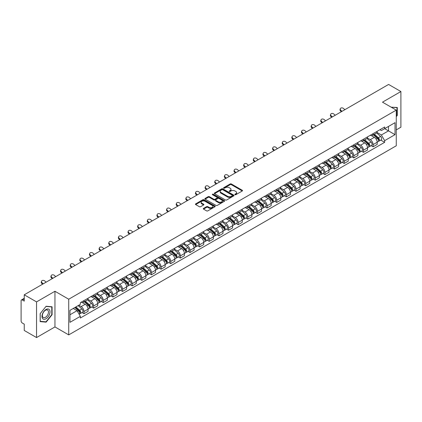 <?xml version="1.0" encoding="UTF-8"?>
<svg xmlns="http://www.w3.org/2000/svg" width="422" height="422" viewBox="0 0 422 422"><rect width="100%" height="100%" fill="white"/><g stroke="black" fill="none" stroke-linecap="round" stroke-linejoin="round"><path stroke-width="0.63" d="M234.985 194.695A0.601 0.348 0 0 0 235.835 194.695L242.281 190.971A0.86 0.496 0 0 0 242.529 190.623A0.86 0.496 0 0 0 242.281 190.275L231.362 183.971A0.86 0.496 0 0 0 230.148 183.971L223.707 187.69A0.601 0.348 0 0 0 224.557 188.18L225.39 187.7A2.743 1.583 0 0 1 229.273 187.7L230.18 188.223A2.743 1.583 0 0 1 230.987 189.346A2.743 1.583 0 0 1 230.18 190.464L229.346 190.944A0.601 0.348 0 0 0 230.196 191.435L231.029 190.955A2.743 1.583 0 0 1 234.912 190.955L235.819 191.482A2.743 1.583 0 0 1 236.626 192.601A2.743 1.583 0 0 1 235.819 193.719L234.985 194.204A0.601 0.348 0 0 0 234.985 194.695L234.985 194.204M203.531 208.41A0.86 0.496 0 0 0 203.277 208.758A0.86 0.496 0 0 0 203.531 209.106L206.595 210.873A0.86 0.496 0 0 0 207.803 210.873L214.962 206.743A0.86 0.496 0 0 0 215.215 206.395A0.86 0.496 0 0 0 214.962 206.047L204.048 199.743A0.86 0.496 0 0 0 202.834 199.743L195.676 203.873A0.86 0.496 0 0 0 195.428 204.222A0.86 0.496 0 0 0 195.676 204.575L199.379 206.711A0.86 0.496 0 0 0 200.592 206.711L203.652 204.939A0.86 0.496 0 0 0 203.905 204.591A0.86 0.496 0 0 0 203.652 204.243L201.816 203.182A2.295 1.324 0 0 1 201.146 202.243A2.295 1.324 0 0 1 202.56 201.025A2.295 1.324 0 0 1 205.06 201.31L212.245 205.456A2.295 1.324 0 0 1 212.92 206.395A2.295 1.324 0 0 1 211.501 207.619A2.295 1.324 0 0 1 209.001 207.329L207.803 206.638A0.86 0.496 0 0 0 206.595 206.638L203.531 208.41L203.531 209.106M68.728 299.219L54.955 291.264L36.545 301.894L24.249 294.799L388.604 84.437L400.9 91.537L382.49 102.166L396.269 110.116L68.728 299.219L68.728 334.889L396.269 145.785L396.269 110.116M225.453 199.986A0.86 0.496 0 0 0 226.661 199.986L233.82 195.855A0.86 0.496 0 0 0 234.073 195.507A0.86 0.496 0 0 0 233.82 195.159L222.906 188.856A0.86 0.496 0 0 0 221.692 188.856L214.534 192.986A0.86 0.496 0 0 0 214.286 193.334A0.86 0.496 0 0 0 214.534 193.687L225.453 199.986M212.683 194.822A0.601 0.348 0 0 1 213.295 194.906L213.295 194.194L224.388 200.603A0.86 0.496 0 0 1 224.641 200.951A0.86 0.496 0 0 1 224.388 201.299L217.235 205.43A0.86 0.496 0 0 1 216.022 205.43L205.108 199.131L208.167 197.375L208.167 196.663L205.108 198.43A0.86 0.496 0 0 0 204.855 198.778A0.86 0.496 0 0 0 205.108 199.131L205.108 198.43M208.167 197.375A0.86 0.496 0 0 1 209.381 197.375L209.381 196.663A0.86 0.496 0 0 0 208.167 196.663M209.381 196.663L213.806 199.216A0.86 0.496 0 0 0 215.02 199.216L217.05 198.045A0.86 0.496 0 0 0 217.304 197.696A0.86 0.496 0 0 0 217.05 197.343L212.445 194.684A0.601 0.348 0 0 1 213.295 194.194M36.545 301.894L36.545 337.563L24.249 330.463L24.249 324.149L22.334 323.046A1.746 1.008 -120 0 1 21.1 320.905L21.1 300.717A1.746 1.008 -120 0 1 21.464 299.921L24.249 298.307M396.269 129.876L400.9 127.201L400.9 91.537M36.545 337.563L54.955 326.934L68.728 334.889M24.249 294.799L24.249 301.113L22.334 300.005A1.746 1.008 -120 0 0 21.464 299.921M373.101 133.658A4.02 2.321 60 0 1 372.267 135.462L376.345 133.109A4.02 2.321 -120 0 0 377.178 131.305M367.314 137.983L370.258 139.687A4.02 2.321 60 0 1 373.101 144.609L377.178 142.256A4.02 2.321 -120 0 0 374.335 137.329L371.418 135.647M377.178 142.256L377.178 144.429L373.101 146.782L371.144 145.653M372.267 135.462A4.02 2.321 60 0 1 370.289 135.283M373.101 144.609L373.101 146.782M363.463 139.223A4.02 2.321 60 0 1 362.63 141.027L366.707 138.674A4.02 2.321 -120 0 0 367.541 136.87M361.506 151.218L363.463 152.347L367.541 149.995L367.541 147.816A4.02 2.321 -120 0 0 364.698 142.894L361.781 141.212M362.63 141.027A4.02 2.321 60 0 1 360.652 140.843M357.677 143.549L360.62 145.247A4.02 2.321 60 0 1 363.463 150.174L363.463 152.347M353.826 144.788A4.02 2.321 60 0 1 352.992 146.592L357.07 144.234A4.02 2.321 -120 0 0 357.903 142.43M351.874 156.784L353.826 157.912L357.903 155.554L357.903 153.381A4.02 2.321 -120 0 0 355.06 148.46L352.143 146.777M352.992 146.592A4.02 2.321 60 0 1 351.014 146.408M348.039 149.114L350.983 150.812A4.02 2.321 60 0 1 353.826 155.734L353.826 157.912M344.188 150.348A4.02 2.321 60 0 1 343.355 152.152L347.433 149.799A4.02 2.321 -120 0 0 348.266 147.995M342.237 162.349L344.188 163.478L348.266 161.12L348.266 158.946A4.02 2.321 -120 0 0 345.423 154.025L342.506 152.337M343.355 152.152A4.02 2.321 60 0 1 341.377 151.973M338.402 154.679L341.345 156.377A4.02 2.321 60 0 1 344.188 161.299L344.188 163.478M334.551 155.913A4.02 2.321 60 0 1 333.718 157.717L337.795 155.365A4.02 2.321 -120 0 0 338.629 153.561M332.599 167.909L334.551 169.037L338.629 166.685L338.629 164.511A4.02 2.321 -120 0 0 335.785 159.59L332.868 157.902M333.718 157.717A4.02 2.321 60 0 1 331.739 157.538M328.764 160.239L331.713 161.942A4.02 2.321 60 0 1 334.551 166.864L334.551 169.037M324.914 161.478A4.02 2.321 60 0 1 324.085 163.282L328.158 160.93A4.02 2.321 -120 0 0 328.991 159.126M322.962 173.474L324.914 174.602L328.991 172.25L328.991 170.071A4.02 2.321 -120 0 0 326.153 165.15L323.231 163.467M324.085 163.282A4.02 2.321 60 0 1 322.102 163.098M319.127 165.804L322.076 167.508A4.02 2.321 60 0 1 324.914 172.429L324.914 174.602M315.276 167.043A4.02 2.321 60 0 1 314.448 168.847L318.526 166.49A4.02 2.321 -120 0 0 319.354 164.685M313.324 179.039L315.276 180.168L319.354 177.815L319.354 175.636A4.02 2.321 -120 0 0 316.516 170.715L313.593 169.032M314.448 168.847A4.02 2.321 60 0 1 312.47 168.663M309.49 171.369L312.438 173.067A4.02 2.321 60 0 1 315.276 177.989L315.276 180.168M305.639 172.603A4.02 2.321 60 0 1 304.811 174.407L308.888 172.055A4.02 2.321 -120 0 0 309.716 170.251M303.687 184.604L305.639 185.733L309.716 183.375L309.716 181.202A4.02 2.321 -120 0 0 306.878 176.28L303.956 174.592M304.811 174.407A4.02 2.321 60 0 1 302.832 174.228M299.852 176.934L302.801 178.633A4.02 2.321 60 0 1 305.639 183.554L305.639 185.733M296.001 178.168A4.02 2.321 60 0 1 295.173 179.972L299.251 177.62A4.02 2.321 -120 0 0 300.079 175.816M294.05 190.164L296.007 191.293L300.079 188.94L300.079 186.767A4.02 2.321 -120 0 0 297.241 181.845L294.319 180.157M295.173 179.972A4.02 2.321 60 0 1 293.195 179.793M290.22 182.499L293.163 184.198A4.02 2.321 60 0 1 296.007 189.119L296.007 191.293M286.369 183.734A4.02 2.321 60 0 1 285.536 185.538L289.613 183.185A4.02 2.321 -120 0 0 290.442 181.381M284.412 195.729L286.369 196.858L290.447 194.505L290.447 192.327A4.02 2.321 -120 0 0 287.604 187.405L284.686 185.722M285.536 185.538A4.02 2.321 60 0 1 283.558 185.358M280.583 188.059L283.526 189.763A4.02 2.321 60 0 1 286.369 194.684L286.369 196.858M276.732 189.299A4.02 2.321 60 0 1 275.898 191.103L279.976 188.745A4.02 2.321 -120 0 0 280.809 186.941M274.775 201.294L276.732 202.423L280.809 200.07L280.809 197.892A4.02 2.321 -120 0 0 277.966 192.97L275.049 191.287M275.898 191.103A4.02 2.321 60 0 1 273.92 190.918M270.945 193.624L273.889 195.323A4.02 2.321 60 0 1 276.732 200.244L276.732 202.423M267.094 194.858A4.02 2.321 60 0 1 266.261 196.663L270.338 194.31A4.02 2.321 -120 0 0 271.172 192.506M265.137 206.859L267.094 207.988L271.172 205.63L271.172 203.457A4.02 2.321 -120 0 0 268.329 198.535L265.412 196.852M266.261 196.663A4.02 2.321 60 0 1 264.283 196.483M261.308 199.189L264.251 200.888A4.02 2.321 60 0 1 267.094 205.809L267.094 207.988M257.457 200.424A4.02 2.321 60 0 1 256.623 202.228L260.701 199.875A4.02 2.321 -120 0 0 261.534 198.071M255.5 212.419L257.457 213.548L261.534 211.195L261.534 209.022A4.02 2.321 -120 0 0 258.691 204.1L255.774 202.412M256.623 202.228A4.02 2.321 60 0 1 254.645 202.048M251.67 204.754L254.614 206.453A4.02 2.321 60 0 1 257.457 211.375L257.457 213.548M247.82 205.989A4.02 2.321 60 0 1 246.986 207.793L251.064 205.44A4.02 2.321 -120 0 0 251.897 203.636M245.862 217.984L247.82 219.113L251.897 216.76L251.897 214.587A4.02 2.321 -120 0 0 249.054 209.66L246.137 207.977M246.986 207.793A4.02 2.321 60 0 1 245.008 207.613M242.033 210.314L244.976 212.018A4.02 2.321 60 0 1 247.82 216.94L247.82 219.113M238.182 211.554A4.02 2.321 60 0 1 237.349 213.358L241.426 211.005A4.02 2.321 -120 0 0 242.26 209.201M236.225 223.549L238.182 224.678L242.26 222.325L242.26 220.147A4.02 2.321 -120 0 0 239.416 215.225L236.499 213.543M237.349 213.358A4.02 2.321 60 0 1 235.37 213.173M232.395 215.879L235.339 217.578A4.02 2.321 60 0 1 238.182 222.505L238.182 224.678M228.545 217.119A4.02 2.321 60 0 1 227.711 218.923L231.789 216.565A4.02 2.321 -120 0 0 232.622 214.761M226.588 229.114L228.545 230.243L232.622 227.891L232.622 225.712A4.02 2.321 -120 0 0 229.779 220.79L226.862 219.108M227.711 218.923A4.02 2.321 60 0 1 225.733 218.738M222.758 221.445L225.701 223.143A4.02 2.321 60 0 1 228.545 228.065L228.545 230.243M218.907 222.679A4.02 2.321 60 0 1 218.074 224.483L222.151 222.13A4.02 2.321 -120 0 0 222.985 220.326M216.95 234.679L218.907 235.808L222.985 233.45L222.985 231.277A4.02 2.321 -120 0 0 220.142 226.356L217.225 224.668M218.074 224.483A4.02 2.321 60 0 1 216.096 224.304M213.121 227.01L216.064 228.708A4.02 2.321 60 0 1 218.907 233.63L218.907 235.808M209.27 228.244A4.02 2.321 60 0 1 208.436 230.048L212.514 227.695A4.02 2.321 -120 0 0 213.347 225.891M207.313 240.239L209.27 241.368L213.347 239.016L213.347 236.842A4.02 2.321 -120 0 0 210.504 231.921L207.587 230.233M208.436 230.048A4.02 2.321 60 0 1 206.458 229.869M203.483 232.569L206.427 234.273A4.02 2.321 60 0 1 209.27 239.195L209.27 241.368M199.632 233.809A4.02 2.321 60 0 1 198.799 235.613L202.876 233.26A4.02 2.321 -120 0 0 203.71 231.456M197.681 245.804L199.632 246.933L203.71 244.581L203.71 242.402A4.02 2.321 -120 0 0 200.867 237.48L197.95 235.798M198.799 235.613A4.02 2.321 60 0 1 196.821 235.429M193.846 238.135L196.789 239.838A4.02 2.321 60 0 1 199.632 244.76L199.632 246.933M189.995 239.374A4.02 2.321 60 0 1 189.161 241.178L193.239 238.82A4.02 2.321 -120 0 0 194.073 237.016M188.043 251.37L189.995 252.498L194.073 250.146L194.073 247.967A4.02 2.321 -120 0 0 191.229 243.046L188.312 241.363M189.161 241.178A4.02 2.321 60 0 1 187.183 240.994M184.208 243.7L187.157 245.398A4.02 2.321 60 0 1 189.995 250.32L189.995 252.498M180.358 244.934A4.02 2.321 60 0 1 179.524 246.738L183.602 244.385A4.02 2.321 -120 0 0 184.435 242.581M178.406 256.935L180.358 258.064L184.435 255.706L184.435 253.532A4.02 2.321 -120 0 0 181.597 248.611L178.675 246.923M179.524 246.738A4.02 2.321 60 0 1 177.546 246.559M174.571 249.265L177.52 250.963A4.02 2.321 60 0 1 180.358 255.885L180.358 258.064M170.72 250.499A4.02 2.321 60 0 1 169.892 252.303L173.964 249.951A4.02 2.321 -120 0 0 174.798 248.147M168.768 262.495L170.72 263.623L174.798 261.271L174.798 259.097A4.02 2.321 -120 0 0 171.96 254.176L169.037 252.488M169.892 252.303A4.02 2.321 60 0 1 167.914 252.124M164.933 254.83L167.882 256.529A4.02 2.321 60 0 1 170.72 261.45L170.72 263.623M161.083 256.064A4.02 2.321 60 0 1 160.255 257.868L164.332 255.516A4.02 2.321 -120 0 0 165.16 253.712M159.131 268.06L161.083 269.189L165.16 266.836L165.16 264.657A4.02 2.321 -120 0 0 162.322 259.736L159.4 258.053M160.255 257.868A4.02 2.321 60 0 1 158.276 257.689M155.296 260.39L158.245 262.094A4.02 2.321 60 0 1 161.083 267.015L161.083 269.189M151.445 261.629A4.02 2.321 60 0 1 150.617 263.433L154.695 261.076A4.02 2.321 -120 0 0 155.523 259.272M149.493 273.625L151.445 274.754L155.523 272.401L155.523 270.222A4.02 2.321 -120 0 0 152.685 265.301L149.763 263.618M150.617 263.433A4.02 2.321 60 0 1 148.639 263.249M145.664 265.955L148.607 267.653A4.02 2.321 60 0 1 151.445 272.575L151.445 274.754M141.813 267.195A4.02 2.321 60 0 1 140.98 268.999L145.057 266.641A4.02 2.321 -120 0 0 145.885 264.837M139.856 279.19L141.813 280.319L145.885 277.961L145.885 275.788A4.02 2.321 -120 0 0 143.047 270.866L140.13 269.183M140.98 268.999A4.02 2.321 60 0 1 139.002 268.814M136.026 271.52L138.97 273.219A4.02 2.321 60 0 1 141.813 278.14L141.813 280.319M132.176 272.754A4.02 2.321 60 0 1 131.342 274.558L135.42 272.206A4.02 2.321 -120 0 0 136.253 270.402M130.219 284.755L132.176 285.879L136.253 283.526L136.253 281.353A4.02 2.321 -120 0 0 133.41 276.431L130.493 274.743M131.342 274.558A4.02 2.321 60 0 1 129.364 274.379M126.389 277.085L129.332 278.784A4.02 2.321 60 0 1 132.176 283.705L132.176 285.879M122.538 278.32A4.02 2.321 60 0 1 121.705 280.124L125.782 277.771A4.02 2.321 -120 0 0 126.616 275.967M120.581 290.315L122.538 291.444L126.616 289.091L126.616 286.918A4.02 2.321 -120 0 0 123.773 281.991L120.856 280.308M121.705 280.124A4.02 2.321 60 0 1 119.727 279.944M116.752 282.645L119.695 284.349A4.02 2.321 60 0 1 122.538 289.27L122.538 291.444M112.901 283.885A4.02 2.321 60 0 1 112.067 285.689L116.145 283.336A4.02 2.321 -120 0 0 116.978 281.532M110.944 295.88L112.901 297.009L116.978 294.656L116.978 292.478A4.02 2.321 -120 0 0 114.135 287.556L111.218 285.873M112.067 285.689A4.02 2.321 60 0 1 110.089 285.504M107.114 288.21L110.058 289.914A4.02 2.321 60 0 1 112.901 294.836L112.901 297.009M103.263 289.45A4.02 2.321 60 0 1 102.43 291.254L106.508 288.896A4.02 2.321 -120 0 0 107.341 287.092M101.306 301.445L103.263 302.574L107.341 300.221L107.341 298.043A4.02 2.321 -120 0 0 104.498 293.121L101.581 291.438M102.43 291.254A4.02 2.321 60 0 1 100.452 291.069M97.477 293.775L100.42 295.474A4.02 2.321 60 0 1 103.263 300.395L103.263 302.574M93.626 295.01A4.02 2.321 60 0 1 92.793 296.814L96.87 294.461A4.02 2.321 -120 0 0 97.704 292.657M91.669 307.01L93.626 308.139L97.704 305.781L97.704 303.608A4.02 2.321 -120 0 0 94.86 298.686L91.943 296.998M92.793 296.814A4.02 2.321 60 0 1 90.814 296.634M87.839 299.34L90.783 301.039A4.02 2.321 60 0 1 93.626 305.961L93.626 308.139M83.989 300.575A4.02 2.321 60 0 1 83.155 302.379L87.233 300.026A4.02 2.321 -120 0 0 88.066 298.222M82.032 312.57L83.989 313.699L88.066 311.346L88.066 309.173A4.02 2.321 -120 0 0 85.223 304.251L82.306 302.563M83.155 302.379A4.02 2.321 60 0 1 81.177 302.199M78.798 305.248L81.145 306.604A4.02 2.321 60 0 1 83.989 311.526L83.989 313.699M379.927 129.718L381.377 130.556L395.029 122.67L388.483 126.452L388.483 130.878L381.377 134.977L376.952 132.424M69.968 314.77L77.068 310.671L80.344 316.342L69.968 322.334L69.968 310.349L80.344 304.357L80.344 302.679L384.653 126.99L384.653 128.663L395.029 134.655L384.653 140.647L381.377 134.977M395.029 122.67L395.029 134.655M80.344 316.342L80.344 318.014L384.653 142.325L384.653 140.647M396.269 116.699L397.287 115.428L397.287 107.483L391.152 107.167M54.955 291.264L54.955 326.934M40.159 321.617L46.119 322.15L52.08 314.733L52.08 306.783L46.119 306.251L40.159 313.667L40.159 321.617M77.068 310.671L73.238 308.456M380.781 140.088L384.653 142.325M396.975 115.253L397.287 115.428M45.492 321.786L46.119 322.15M51.774 314.554L52.08 314.733M235.228 194.779L235.819 194.436A2.743 1.583 0 0 0 236.626 193.313L236.626 192.601M230.987 189.346L230.987 190.058A2.743 1.583 0 0 1 230.18 191.177L229.589 191.519M242.265 190.981L231.362 184.683A0.86 0.496 0 0 0 230.148 184.683L223.95 188.265M233.82 195.159L233.82 195.855L222.906 189.568A0.86 0.496 0 0 0 221.692 189.568L214.55 193.693M232.306 195.75A0.601 0.348 0 0 0 232.306 195.259L222.721 189.731A0.601 0.348 0 0 0 221.872 189.731L220.996 190.238A2.743 1.583 0 0 0 220.189 191.356A2.743 1.583 0 0 0 220.996 192.479L227.542 196.262A2.743 1.583 0 0 0 231.425 196.262L232.306 195.75L232.306 196.467A0.601 0.348 0 0 0 232.48 196.219L232.48 195.507M220.189 191.356L220.189 192.073A2.743 1.583 0 0 0 220.996 193.192L220.996 192.479M232.306 196.467L231.425 196.974A2.743 1.583 0 0 1 227.542 196.974L220.996 193.192M209.381 197.375L213.806 199.933A0.86 0.496 0 0 0 215.02 199.933L217.05 198.757A0.86 0.496 0 0 0 217.304 198.409L217.304 197.696M213.295 194.906L224.377 201.31M218.401 201.869A2.295 1.324 0 0 0 220.901 202.159A2.295 1.324 0 0 0 222.32 200.935A2.295 1.324 0 0 0 221.645 199.996L219.113 198.535A0.86 0.496 0 0 0 217.9 198.535L215.869 199.706A0.86 0.496 0 0 0 215.621 200.06A0.86 0.496 0 0 0 215.869 200.408L218.401 201.869L218.401 202.581A2.295 1.324 0 0 0 220.901 202.871A2.295 1.324 0 0 0 222.32 201.647L222.32 200.935M215.621 200.06L215.621 200.772A0.86 0.496 0 0 0 215.869 201.12L215.869 200.408M218.401 202.581L215.869 201.12M212.92 206.395L212.92 207.107A2.295 1.324 0 0 1 211.501 208.331A2.295 1.324 0 0 1 209.001 208.046L207.803 207.355A0.86 0.496 0 0 0 206.595 207.355L203.541 209.117M201.146 202.243L201.146 202.961A2.295 1.324 0 0 0 201.816 203.895L201.816 203.182M203.641 204.95L201.816 203.895M214.962 206.047L214.962 206.743L204.048 200.455A0.86 0.496 0 0 0 202.834 200.455L195.692 204.58M373.38 134.818L377.305 138.326A2.184 1.261 60 0 1 377.991 141.702L377.178 142.172M373.486 134.913L375.332 135.979M373.776 134.592L378.144 138.49A1.05 0.607 60 0 1 378.476 140.115A1.05 0.607 60 0 1 378.381 140.151M374.43 134.212L378.355 137.72A2.184 1.261 60 0 1 379.04 141.096A2.184 1.261 60 0 1 378.381 141.164M376.619 132.898L380.581 136.433A2.184 1.261 60 0 1 381.266 139.814L379.04 141.096M344.837 109.709L343.624 108.565A2.01 1.451 17.7 0 0 341.683 107.879A2.01 1.451 17.7 0 0 340.29 108.776A2.01 1.451 17.7 0 0 340.781 110.205L340.543 110.954A2.01 1.451 -162.3 0 1 340.048 109.525L340.29 108.776M341.999 111.35L340.781 110.205M340.543 110.954L341.356 111.719M363.743 140.384L367.667 143.886A2.184 1.261 60 0 1 368.353 147.267L367.541 147.737M363.848 140.479L365.695 141.544M364.139 140.157L368.506 144.055A1.05 0.607 60 0 1 368.839 145.674A1.05 0.607 60 0 1 368.744 145.711M364.793 139.777L368.717 143.285A2.184 1.261 60 0 1 369.403 146.661A2.184 1.261 60 0 1 368.744 146.729M366.982 138.463L370.943 141.998A2.184 1.261 60 0 1 371.629 145.374L369.403 146.661M354.105 145.949L358.03 149.451A2.184 1.261 60 0 1 358.716 152.827L357.903 153.302M354.211 146.044L356.057 147.109M354.501 145.722L358.869 149.62A1.05 0.607 60 0 1 359.201 151.24A1.05 0.607 60 0 1 359.106 151.276M355.155 145.342L359.08 148.845A2.184 1.261 60 0 1 359.766 152.226A2.184 1.261 60 0 1 359.106 152.295M357.344 144.029L361.306 147.563A2.184 1.261 60 0 1 361.992 150.939L359.766 152.226M391.162 107.172L396.975 107.642L396.975 115.343L396.269 116.224M396.596 107.42L396.975 107.642M49.474 309.801A5.681 3.281 120 0 0 43.988 311.272A5.681 3.281 120 0 0 42.516 318.457A5.681 3.281 120 0 0 48.002 316.985A5.681 3.281 120 0 0 49.474 309.801M48.066 310.529A4.299 2.485 120 0 0 47.581 310.08A4.299 2.485 120 0 0 43.582 312.085A4.299 2.485 120 0 0 42.801 317.08A4.299 2.485 120 0 0 43.281 317.529A4.299 2.485 120 0 0 47.285 315.519A4.299 2.485 120 0 0 48.066 310.529M45.998 321.828L40.222 321.316L40.222 313.615L45.998 306.425L51.774 306.942L51.774 314.643L45.998 321.828M51.389 306.72L51.774 306.942M335.205 115.269L333.987 114.13A2.01 1.451 17.7 0 0 332.045 113.444A2.01 1.451 17.7 0 0 330.653 114.341A2.01 1.451 17.7 0 0 331.143 115.77L330.906 116.519A2.01 1.451 -162.3 0 1 330.41 115.085L330.653 114.341M332.362 116.91L331.143 115.77M330.906 116.519L331.718 117.284M325.568 120.834L324.349 119.695A2.01 1.451 17.7 0 0 322.408 119.009A2.01 1.451 17.7 0 0 321.015 119.906A2.01 1.451 17.7 0 0 321.506 121.336L321.269 122.085A2.01 1.451 -162.3 0 1 320.773 120.65L321.015 119.906M322.724 122.475L321.506 121.336M321.269 122.085L322.081 122.844M344.468 151.514L348.393 155.016A2.184 1.261 60 0 1 349.078 158.392L348.266 158.862M344.574 151.603L346.42 152.674M344.864 151.282L349.231 155.185A1.05 0.607 60 0 1 349.564 156.805A1.05 0.607 60 0 1 349.469 156.842M345.518 150.907L349.448 154.41A2.184 1.261 60 0 1 350.133 157.786A2.184 1.261 60 0 1 349.469 157.86M347.707 149.594L351.668 153.128A2.184 1.261 60 0 1 352.354 156.504L350.133 157.786M334.831 157.074L338.76 160.582A2.184 1.261 60 0 1 339.446 163.958L338.629 164.427M334.936 157.169L336.782 158.234M335.226 156.847L339.599 160.745A1.05 0.607 60 0 1 339.926 162.37A1.05 0.607 60 0 1 339.831 162.407M335.88 156.472L339.81 159.975A2.184 1.261 60 0 1 340.496 163.351A2.184 1.261 60 0 1 339.837 163.419M338.069 155.154L342.031 158.688A2.184 1.261 60 0 1 342.717 162.069L340.496 163.351M325.193 162.639L329.123 166.147A2.184 1.261 60 0 1 329.809 169.523L328.991 169.992M325.299 162.734L327.145 163.799M325.589 162.412L329.962 166.31A1.05 0.607 60 0 1 330.289 167.93A1.05 0.607 60 0 1 330.194 167.972M326.243 162.032L330.173 165.54A2.184 1.261 60 0 1 330.859 168.916A2.184 1.261 60 0 1 330.199 168.985M328.432 160.719L332.394 164.253A2.184 1.261 60 0 1 333.079 167.629L330.859 168.916M315.93 126.4L314.712 125.26A2.01 1.451 17.7 0 0 312.771 124.569A2.01 1.451 17.7 0 0 311.378 125.466A2.01 1.451 17.7 0 0 311.869 126.901L311.631 127.644A2.01 1.451 -162.3 0 1 311.135 126.215L311.378 125.466M313.087 128.04L311.869 126.901M311.631 127.644L312.444 128.409M306.293 131.965L305.074 130.82A2.01 1.451 17.7 0 0 303.133 130.134A2.01 1.451 17.7 0 0 301.741 131.031A2.01 1.451 17.7 0 0 302.231 132.461L301.994 133.21A2.01 1.451 -162.3 0 1 301.503 131.78L301.741 131.031M303.45 133.605L302.231 132.461M301.994 133.21L302.806 133.974M296.655 137.525L295.437 136.385A2.01 1.451 17.7 0 0 293.496 135.699A2.01 1.451 17.7 0 0 292.103 136.596A2.01 1.451 17.7 0 0 292.594 138.026L292.356 138.775A2.01 1.451 -162.3 0 1 291.866 137.345L292.103 136.596M293.812 139.165L292.594 138.026M292.356 138.775L293.169 139.54M315.556 168.204L319.486 171.707A2.184 1.261 60 0 1 320.171 175.088L319.354 175.557M315.661 168.299L317.508 169.364M315.951 167.977L320.324 171.875A1.05 0.607 60 0 1 320.651 173.495A1.05 0.607 60 0 1 320.556 173.532M316.606 167.597L320.535 171.1A2.184 1.261 60 0 1 321.221 174.481A2.184 1.261 60 0 1 320.562 174.55M318.795 166.284L322.756 169.818A2.184 1.261 60 0 1 323.442 173.194L321.221 174.481M287.018 143.09L285.799 141.95A2.01 1.451 17.7 0 0 283.858 141.264A2.01 1.451 17.7 0 0 282.466 142.161A2.01 1.451 17.7 0 0 282.956 143.591L282.719 144.34A2.01 1.451 -162.3 0 1 282.228 142.905L282.466 142.161M284.175 144.73L282.956 143.591M282.719 144.34L283.537 145.099M305.918 173.769L309.848 177.272A2.184 1.261 60 0 1 310.534 180.648L309.716 181.122M306.024 173.859L307.87 174.93M306.314 173.537L310.687 177.44A1.05 0.607 60 0 1 311.014 179.06A1.05 0.607 60 0 1 310.919 179.097M306.968 173.162L310.898 176.665A2.184 1.261 60 0 1 311.584 180.041A2.184 1.261 60 0 1 310.924 180.115M309.157 171.849L313.119 175.383A2.184 1.261 60 0 1 313.804 178.759L311.584 180.041M277.381 148.655L276.162 147.515A2.01 1.451 17.7 0 0 274.221 146.824A2.01 1.451 17.7 0 0 272.828 147.721A2.01 1.451 17.7 0 0 273.319 149.156L273.081 149.905A2.01 1.451 -162.3 0 1 272.591 148.47L272.828 147.721M274.537 150.295L273.319 149.156M273.081 149.905L273.899 150.665M296.281 179.334L300.211 182.837A2.184 1.261 60 0 1 300.897 186.213L300.079 186.682M296.386 179.424L298.233 180.489M296.677 179.102L301.05 183A1.05 0.607 60 0 1 301.377 184.625A1.05 0.607 60 0 1 301.282 184.662M297.331 178.728L301.261 182.23A2.184 1.261 60 0 1 301.946 185.606A2.184 1.261 60 0 1 301.287 185.675M299.525 177.409L303.481 180.943A2.184 1.261 60 0 1 304.167 184.324L301.946 185.606M267.743 154.22L266.525 153.08A2.01 1.451 17.7 0 0 264.583 152.389A2.01 1.451 17.7 0 0 263.191 153.286A2.01 1.451 17.7 0 0 263.687 154.721L263.444 155.465A2.01 1.451 -162.3 0 1 262.953 154.035L263.191 153.286M264.9 155.86L263.687 154.721M263.444 155.465L264.262 156.23M286.643 184.894L290.573 188.402A2.184 1.261 60 0 1 291.259 191.778L290.442 192.247M286.749 184.989L288.601 186.055M287.044 184.667L291.412 188.565A1.05 0.607 60 0 1 291.739 190.185A1.05 0.607 60 0 1 291.644 190.227M287.693 184.287L291.623 187.795A2.184 1.261 60 0 1 292.309 191.171A2.184 1.261 60 0 1 291.649 191.24M289.888 182.974L293.849 186.508A2.184 1.261 60 0 1 294.535 189.889L292.309 191.171M258.106 159.78L256.887 158.64A2.01 1.451 17.7 0 0 254.946 157.955A2.01 1.451 17.7 0 0 253.553 158.851A2.01 1.451 17.7 0 0 254.049 160.281L253.807 161.03A2.01 1.451 -162.3 0 1 253.316 159.6L253.553 158.851M255.263 161.426L254.049 160.281M253.807 161.03L254.624 161.795M277.006 190.459L280.936 193.962A2.184 1.261 60 0 1 281.622 197.343L280.804 197.812M277.112 190.554L278.963 191.62M277.407 190.232L281.775 194.131A1.05 0.607 60 0 1 282.102 195.75A1.05 0.607 60 0 1 282.007 195.787M278.061 189.853L281.986 193.355A2.184 1.261 60 0 1 282.671 196.736A2.184 1.261 60 0 1 282.012 196.805M280.25 188.539L284.212 192.073A2.184 1.261 60 0 1 284.897 195.449L282.671 196.736M267.374 196.024L271.299 199.527A2.184 1.261 60 0 1 271.984 202.903L271.167 203.378M267.474 196.114L269.326 197.185M267.77 195.797L272.137 199.696A1.05 0.607 60 0 1 272.464 201.315A1.05 0.607 60 0 1 272.369 201.352M268.424 195.418L272.348 198.92A2.184 1.261 60 0 1 273.034 202.296A2.184 1.261 60 0 1 272.375 202.37M270.613 194.104L274.574 197.638A2.184 1.261 60 0 1 275.26 201.014L273.034 202.296M257.736 201.589L261.661 205.092A2.184 1.261 60 0 1 262.347 208.468L261.534 208.937M257.837 201.679L259.688 202.75M258.132 201.357L262.5 205.256A1.05 0.607 60 0 1 262.827 206.88A1.05 0.607 60 0 1 262.732 206.917M258.786 200.983L262.711 204.485A2.184 1.261 60 0 1 263.397 207.861A2.184 1.261 60 0 1 262.737 207.935M260.975 199.664L264.937 203.204A2.184 1.261 60 0 1 265.623 206.58L263.397 207.861M248.099 207.149L252.024 210.657A2.184 1.261 60 0 1 252.709 214.033L251.897 214.503M248.199 207.244L250.051 208.31M248.495 206.922L252.862 210.821A1.05 0.607 60 0 1 253.195 212.445A1.05 0.607 60 0 1 253.094 212.482M249.149 206.543L253.073 210.05A2.184 1.261 60 0 1 253.759 213.427A2.184 1.261 60 0 1 253.1 213.495M251.338 205.229L255.299 208.763A2.184 1.261 60 0 1 255.985 212.145L253.759 213.427M238.462 212.714L242.386 216.217A2.184 1.261 60 0 1 243.072 219.598L242.26 220.068M238.562 212.809L240.413 213.875M238.857 212.488L243.225 216.386A1.05 0.607 60 0 1 243.557 218.005A1.05 0.607 60 0 1 243.457 218.047M239.511 212.108L243.436 215.616A2.184 1.261 60 0 1 244.122 218.992A2.184 1.261 60 0 1 243.462 219.06M241.7 210.794L245.662 214.329A2.184 1.261 60 0 1 246.348 217.705L244.122 218.992M228.824 218.279L232.749 221.782A2.184 1.261 60 0 1 233.435 225.163L232.622 225.633M228.93 218.374L230.776 219.44M229.22 218.053L233.588 221.951A1.05 0.607 60 0 1 233.92 223.57A1.05 0.607 60 0 1 233.825 223.607M229.874 217.673L233.799 221.175A2.184 1.261 60 0 1 234.484 224.557A2.184 1.261 60 0 1 233.825 224.625M232.063 216.359L236.025 219.894A2.184 1.261 60 0 1 236.71 223.27L234.484 224.557M248.468 165.345L247.25 164.205A2.01 1.451 17.7 0 0 245.314 163.52A2.01 1.451 17.7 0 0 243.916 164.416A2.01 1.451 17.7 0 0 244.412 165.846L244.169 166.595A2.01 1.451 -162.3 0 1 243.679 165.16L243.916 164.416M245.625 166.985L244.412 165.846M244.169 166.595L244.987 167.355M238.831 170.91L237.612 169.771A2.01 1.451 17.7 0 0 235.676 169.08A2.01 1.451 17.7 0 0 234.279 169.976A2.01 1.451 17.7 0 0 234.774 171.411L234.532 172.16A2.01 1.451 -162.3 0 1 234.041 170.725L234.279 169.976M235.988 172.551L234.774 171.411M234.532 172.16L235.349 172.92M229.193 176.475L227.98 175.336A2.01 1.451 17.7 0 0 226.039 174.645A2.01 1.451 17.7 0 0 224.641 175.541A2.01 1.451 17.7 0 0 225.137 176.976L224.9 177.72A2.01 1.451 -162.3 0 1 224.404 176.29L224.641 175.541M226.35 178.116L225.137 176.976M224.9 177.72L225.712 178.485M219.556 182.04L218.343 180.896A2.01 1.451 17.7 0 0 216.402 180.21A2.01 1.451 17.7 0 0 215.004 181.107A2.01 1.451 17.7 0 0 215.5 182.536L215.262 183.285A2.01 1.451 -162.3 0 1 214.766 181.856L215.004 181.107M216.718 183.681L215.5 182.536M215.262 183.285L216.075 184.05M209.919 187.6L208.705 186.461A2.01 1.451 17.7 0 0 206.764 185.775A2.01 1.451 17.7 0 0 205.366 186.672A2.01 1.451 17.7 0 0 205.862 188.101L205.625 188.85A2.01 1.451 -162.3 0 1 205.129 187.421L205.366 186.672M207.081 189.241L205.862 188.101M205.625 188.85L206.437 189.615M200.281 193.165L199.068 192.026A2.01 1.451 17.7 0 0 197.127 191.34A2.01 1.451 17.7 0 0 195.729 192.237A2.01 1.451 17.7 0 0 196.225 193.666L195.987 194.415A2.01 1.451 -162.3 0 1 195.492 192.981L195.729 192.237M197.443 194.806L196.225 193.666M195.987 194.415L196.8 195.175M219.187 223.845L223.111 227.347A2.184 1.261 60 0 1 223.797 230.723L222.985 231.193M219.292 223.934L221.139 225.005M219.582 223.613L223.95 227.516A1.05 0.607 60 0 1 224.282 229.135A1.05 0.607 60 0 1 224.188 229.172M220.237 223.238L224.161 226.741A2.184 1.261 60 0 1 224.847 230.117A2.184 1.261 60 0 1 224.188 230.19M222.426 221.925L226.387 225.459A2.184 1.261 60 0 1 227.073 228.835L224.847 230.117M190.644 198.73L189.431 197.591A2.01 1.451 17.7 0 0 187.489 196.9A2.01 1.451 17.7 0 0 186.097 197.797A2.01 1.451 17.7 0 0 186.587 199.231L186.35 199.975A2.01 1.451 -162.3 0 1 185.854 198.546L186.097 197.797M187.806 200.371L186.587 199.231M186.35 199.975L187.162 200.74M209.549 229.41L213.474 232.912A2.184 1.261 60 0 1 214.16 236.288L213.347 236.758M209.655 229.499L211.501 230.565M209.945 229.178L214.313 233.076A1.05 0.607 60 0 1 214.645 234.701A1.05 0.607 60 0 1 214.55 234.737M210.599 228.803L214.524 232.306A2.184 1.261 60 0 1 215.209 235.682A2.184 1.261 60 0 1 214.55 235.75M212.788 227.484L216.75 231.019A2.184 1.261 60 0 1 217.435 234.4L215.209 235.682M181.012 204.295L179.793 203.156A2.01 1.451 17.7 0 0 177.852 202.465A2.01 1.451 17.7 0 0 176.459 203.362A2.01 1.451 17.7 0 0 176.95 204.797L176.712 205.54A2.01 1.451 -162.3 0 1 176.217 204.111L176.459 203.362M178.168 205.936L176.95 204.797M176.712 205.54L177.525 206.305M199.912 234.97L203.837 238.477A2.184 1.261 60 0 1 204.522 241.853L203.71 242.323M200.017 235.065L201.864 236.13M200.308 234.743L204.675 238.641A1.05 0.607 60 0 1 205.008 240.26A1.05 0.607 60 0 1 204.913 240.303M200.962 234.363L204.892 237.871A2.184 1.261 60 0 1 205.577 241.247A2.184 1.261 60 0 1 204.913 241.315M203.151 233.049L207.112 236.584A2.184 1.261 60 0 1 207.798 239.96L205.577 241.247M171.374 209.855L170.156 208.716A2.01 1.451 17.7 0 0 168.214 208.03A2.01 1.451 17.7 0 0 166.822 208.927A2.01 1.451 17.7 0 0 167.312 210.356L167.075 211.105A2.01 1.451 -162.3 0 1 166.579 209.676L166.822 208.927M168.531 211.496L167.312 210.356M167.075 211.105L167.887 211.87M190.275 240.535L194.199 244.037A2.184 1.261 60 0 1 194.885 247.419L194.073 247.888M190.38 240.63L192.226 241.695M190.67 240.308L195.043 244.206A1.05 0.607 60 0 1 195.37 245.826A1.05 0.607 60 0 1 195.275 245.862M191.324 239.928L195.254 243.431A2.184 1.261 60 0 1 195.94 246.812A2.184 1.261 60 0 1 195.28 246.881M193.513 238.615L197.475 242.149A2.184 1.261 60 0 1 198.161 245.525L195.94 246.812M161.737 215.42L160.518 214.281A2.01 1.451 17.7 0 0 158.577 213.595A2.01 1.451 17.7 0 0 157.184 214.492A2.01 1.451 17.7 0 0 157.675 215.922L157.438 216.671A2.01 1.451 -162.3 0 1 156.942 215.236L157.184 214.492M158.894 217.061L157.675 215.922M157.438 216.671L158.25 217.43M180.637 246.1L184.567 249.602A2.184 1.261 60 0 1 185.253 252.978L184.435 253.453M180.743 246.19L182.589 247.26M181.033 245.868L185.406 249.771A1.05 0.607 60 0 1 185.733 251.391A1.05 0.607 60 0 1 185.638 251.428M181.687 245.493L185.617 248.996A2.184 1.261 60 0 1 186.302 252.372A2.184 1.261 60 0 1 185.643 252.446M183.876 244.18L187.837 247.714A2.184 1.261 60 0 1 188.523 251.09L186.302 252.372M152.099 220.986L150.881 219.846A2.01 1.451 17.7 0 0 148.94 219.155A2.01 1.451 17.7 0 0 147.547 220.052A2.01 1.451 17.7 0 0 148.038 221.487L147.8 222.236A2.01 1.451 -162.3 0 1 147.31 220.801L147.547 220.052M149.256 222.626L148.038 221.487M147.8 222.236L148.613 222.995M171 251.665L174.93 255.168A2.184 1.261 60 0 1 175.615 258.544L174.798 259.013M171.105 251.755L172.951 252.82M171.395 251.433L175.768 255.331A1.05 0.607 60 0 1 176.095 256.956A1.05 0.607 60 0 1 176 256.993M172.049 251.058L175.979 254.561A2.184 1.261 60 0 1 176.665 257.937A2.184 1.261 60 0 1 176.006 258.006M174.239 249.74L178.2 253.279A2.184 1.261 60 0 1 178.886 256.655L176.665 257.937M142.462 226.551L141.243 225.411A2.01 1.451 17.7 0 0 139.302 224.72A2.01 1.451 17.7 0 0 137.91 225.617A2.01 1.451 17.7 0 0 138.4 227.052L138.163 227.796A2.01 1.451 -162.3 0 1 137.672 226.366L137.91 225.617M139.619 228.191L138.4 227.052M138.163 227.796L138.975 228.56M161.362 257.225L165.292 260.733A2.184 1.261 60 0 1 165.978 264.109L165.16 264.578M161.468 257.32L163.314 258.385M161.758 256.998L166.131 260.896A1.05 0.607 60 0 1 166.458 262.516A1.05 0.607 60 0 1 166.363 262.558M162.412 256.618L166.342 260.126A2.184 1.261 60 0 1 167.028 263.502A2.184 1.261 60 0 1 166.368 263.571M164.601 255.305L168.563 258.839A2.184 1.261 60 0 1 169.248 262.22L167.028 263.502M132.825 232.116L131.606 230.971A2.01 1.451 17.7 0 0 129.665 230.285A2.01 1.451 17.7 0 0 128.272 231.182A2.01 1.451 17.7 0 0 128.763 232.612L128.525 233.361A2.01 1.451 -162.3 0 1 128.035 231.931L128.272 231.182M129.981 233.756L128.763 232.612M128.525 233.361L129.343 234.126M151.725 262.79L155.655 266.293A2.184 1.261 60 0 1 156.34 269.674L155.523 270.143M151.83 262.885L153.677 263.95M152.12 262.563L156.493 266.461A1.05 0.607 60 0 1 156.82 268.081A1.05 0.607 60 0 1 156.726 268.118M152.775 262.183L156.704 265.686A2.184 1.261 60 0 1 157.39 269.067A2.184 1.261 60 0 1 156.731 269.136M154.964 260.87L158.925 264.404A2.184 1.261 60 0 1 159.611 267.78L157.39 269.067M123.187 237.676L121.969 236.536A2.01 1.451 17.7 0 0 120.027 235.851A2.01 1.451 17.7 0 0 118.635 236.747A2.01 1.451 17.7 0 0 119.131 238.177L118.888 238.926A2.01 1.451 -162.3 0 1 118.397 237.491L118.635 236.747M120.344 239.316L119.131 238.177M118.888 238.926L119.706 239.691M142.087 268.355L146.017 271.858A2.184 1.261 60 0 1 146.703 275.234L145.885 275.708M142.193 268.445L144.044 269.516M142.483 268.128L146.856 272.026A1.05 0.607 60 0 1 147.183 273.646A1.05 0.607 60 0 1 147.088 273.683M143.137 267.748L147.067 271.251A2.184 1.261 60 0 1 147.753 274.632A2.184 1.261 60 0 1 147.093 274.701M145.332 266.435L149.293 269.969A2.184 1.261 60 0 1 149.974 273.345L147.753 274.632M113.55 243.241L112.331 242.101A2.01 1.451 17.7 0 0 110.39 241.416A2.01 1.451 17.7 0 0 108.997 242.312A2.01 1.451 17.7 0 0 109.493 243.742L109.251 244.491A2.01 1.451 -162.3 0 1 108.76 243.056L108.997 242.312M110.706 244.881L109.493 243.742M109.251 244.491L110.068 245.251M132.45 273.92L136.38 277.423A2.184 1.261 60 0 1 137.066 280.799L136.248 281.268M132.555 274.01L134.407 275.081M132.851 273.688L137.219 277.586A1.05 0.607 60 0 1 137.546 279.211A1.05 0.607 60 0 1 137.451 279.248M133.505 273.314L137.43 276.816A2.184 1.261 60 0 1 138.115 280.192A2.184 1.261 60 0 1 137.456 280.266M135.694 272L139.656 275.534A2.184 1.261 60 0 1 140.341 278.91L138.115 280.192M103.912 248.806L102.694 247.667A2.01 1.451 17.7 0 0 100.752 246.975A2.01 1.451 17.7 0 0 99.36 247.872A2.01 1.451 17.7 0 0 99.856 249.307L99.613 250.051A2.01 1.451 -162.3 0 1 99.123 248.621L99.36 247.872M101.069 250.446L99.856 249.307M99.613 250.051L100.431 250.816M122.813 279.48L126.742 282.988A2.184 1.261 60 0 1 127.428 286.364L126.611 286.833M122.918 279.575L124.77 280.641M123.213 279.253L127.581 283.151A1.05 0.607 60 0 1 127.908 284.776A1.05 0.607 60 0 1 127.813 284.813M123.868 278.879L127.792 282.381A2.184 1.261 60 0 1 128.478 285.757A2.184 1.261 60 0 1 127.819 285.826M126.057 277.56L130.018 281.094A2.184 1.261 60 0 1 130.704 284.475L128.478 285.757M94.275 254.371L93.056 253.226A2.01 1.451 17.7 0 0 91.12 252.541A2.01 1.451 17.7 0 0 89.722 253.437A2.01 1.451 17.7 0 0 90.218 254.867L89.976 255.616A2.01 1.451 -162.3 0 1 89.485 254.186L89.722 253.437M91.432 256.012L90.218 254.867M89.976 255.616L90.793 256.381M113.18 285.045L117.105 288.553A2.184 1.261 60 0 1 117.791 291.929L116.978 292.399M113.281 285.14L115.132 286.206M113.576 284.818L117.944 288.717A1.05 0.607 60 0 1 118.271 290.336A1.05 0.607 60 0 1 118.176 290.378M114.23 284.439L118.155 287.946A2.184 1.261 60 0 1 118.84 291.322A2.184 1.261 60 0 1 118.181 291.391M116.419 283.125L120.381 286.659A2.184 1.261 60 0 1 121.067 290.035L118.84 291.322M84.637 259.931L83.419 258.791A2.01 1.451 17.7 0 0 81.483 258.106A2.01 1.451 17.7 0 0 80.085 259.002A2.01 1.451 17.7 0 0 80.581 260.432L80.338 261.181A2.01 1.451 -162.3 0 1 79.848 259.752L80.085 259.002M81.794 261.571L80.581 260.432M80.338 261.181L81.156 261.946M103.543 290.61L107.468 294.113A2.184 1.261 60 0 1 108.153 297.494L107.341 297.964M103.643 290.705L105.495 291.771M103.939 290.383L108.306 294.282A1.05 0.607 60 0 1 108.633 295.901A1.05 0.607 60 0 1 108.538 295.938M104.593 290.004L108.517 293.506A2.184 1.261 60 0 1 109.203 296.888A2.184 1.261 60 0 1 108.544 296.956M106.782 288.69L110.743 292.224A2.184 1.261 60 0 1 111.429 295.6L109.203 296.888M75 265.496L73.787 264.357A2.01 1.451 17.7 0 0 71.845 263.671A2.01 1.451 17.7 0 0 70.448 264.568A2.01 1.451 17.7 0 0 70.943 265.997L70.706 266.746A2.01 1.451 -162.3 0 1 70.21 265.311L70.448 264.568M72.162 267.137L70.943 265.997M70.706 266.746L71.518 267.506M93.906 296.175L97.83 299.678A2.184 1.261 60 0 1 98.516 303.054L97.704 303.523M94.006 296.265L95.857 297.336M94.301 295.943L98.669 299.847A1.05 0.607 60 0 1 99.001 301.466A1.05 0.607 60 0 1 98.901 301.503M94.955 295.569L98.88 299.071A2.184 1.261 60 0 1 99.566 302.447A2.184 1.261 60 0 1 98.906 302.521M97.144 294.255L101.106 297.79A2.184 1.261 60 0 1 101.792 301.166L99.566 302.447M65.363 271.061L64.149 269.922A2.01 1.451 17.7 0 0 62.208 269.231A2.01 1.451 17.7 0 0 60.81 270.127A2.01 1.451 17.7 0 0 61.306 271.562L61.069 272.306A2.01 1.451 -162.3 0 1 60.573 270.877L60.81 270.127M62.525 272.702L61.306 271.562M61.069 272.306L61.881 273.071M84.268 301.741L88.193 305.243A2.184 1.261 60 0 1 88.878 308.619L88.066 309.089M84.368 301.83L86.22 302.896M84.664 301.508L89.031 305.407A1.05 0.607 60 0 1 89.364 307.031A1.05 0.607 60 0 1 89.269 307.068M85.318 301.134L89.242 304.637A2.184 1.261 60 0 1 89.928 308.013A2.184 1.261 60 0 1 89.269 308.081M87.507 299.815L91.468 303.349A2.184 1.261 60 0 1 92.154 306.731L89.928 308.013M55.725 276.626L54.512 275.487A2.01 1.451 17.7 0 0 52.571 274.796A2.01 1.451 17.7 0 0 51.173 275.693A2.01 1.451 17.7 0 0 51.669 277.127L51.431 277.871A2.01 1.451 -162.3 0 1 50.935 276.442L51.173 275.693M52.887 278.267L51.669 277.127M51.431 277.871L52.244 278.636M74.868 307.517L78.555 310.808A2.184 1.261 60 0 1 79.241 314.184L79.136 314.248M74.905 307.496L76.582 308.461M75.264 307.29L79.394 310.972A1.05 0.607 60 0 1 79.726 312.591A1.05 0.607 60 0 1 79.631 312.633M75.918 306.91L79.605 310.202A2.184 1.261 60 0 1 80.291 313.578A2.184 1.261 60 0 1 79.631 313.646M78.144 305.628L81.831 308.915A2.184 1.261 60 0 1 82.517 312.291L80.291 313.578M46.088 282.186L44.874 281.047A2.01 1.451 17.7 0 0 42.933 280.361A2.01 1.451 17.7 0 0 41.541 281.258A2.01 1.451 17.7 0 0 42.031 282.687L41.794 283.436A2.01 1.451 -162.3 0 1 41.298 282.007L41.541 281.258M43.25 283.827L42.031 282.687M41.794 283.436L42.606 284.201M93.626 305.961L97.704 303.608M103.263 300.395L107.341 298.043M112.901 294.836L116.978 292.478M122.538 289.27L126.616 286.918M132.176 283.705L136.253 281.353M141.813 278.14L145.885 275.788M151.445 272.575L155.523 270.222M161.083 267.015L165.16 264.657M170.72 261.45L174.798 259.097M180.358 255.885L184.435 253.532M189.995 250.32L194.073 247.967M199.632 244.76L203.71 242.402M209.27 239.195L213.347 236.842M218.907 233.63L222.985 231.277M228.545 228.065L232.622 225.712M238.182 222.505L242.26 220.147M247.82 216.94L251.897 214.587M257.457 211.375L261.534 209.022M267.094 205.809L271.172 203.457M276.732 200.244L280.809 197.892M286.369 194.684L290.447 192.327M296.007 189.119L300.079 186.767M305.639 183.554L309.716 181.202M315.276 177.989L319.354 175.636M324.914 172.429L328.991 170.071M334.551 166.864L338.629 164.511M344.188 161.299L348.266 158.946M353.826 155.734L357.903 153.381M363.463 150.174L367.541 147.816M83.989 311.526L88.066 309.173M81.145 306.604L85.223 304.251M90.783 301.039L94.86 298.686M100.42 295.474L104.498 293.121M110.058 289.914L114.135 287.556M119.695 284.349L123.773 281.991M129.332 278.784L133.41 276.431M138.97 273.219L143.047 270.866M148.607 267.653L152.685 265.301M158.245 262.094L162.322 259.736M167.882 256.529L171.96 254.176M177.52 250.963L181.597 248.611M187.157 245.398L191.229 243.046M196.789 239.838L200.867 237.48M206.427 234.273L210.504 231.921M216.064 228.708L220.142 226.356M225.701 223.143L229.779 220.79M235.339 217.578L239.416 215.225M244.976 212.018L249.054 209.66M254.614 206.453L258.691 204.1M264.251 200.888L268.329 198.535M273.889 195.323L277.966 192.97M283.526 189.763L287.604 187.405M293.163 184.198L297.241 181.845M302.801 178.633L306.878 176.28M312.438 173.067L316.516 170.715M322.076 167.508L326.153 165.15M331.713 161.942L335.785 159.59M341.345 156.377L345.423 154.025M350.983 150.812L355.06 148.46M360.62 145.247L364.698 142.894M370.258 139.687L374.335 137.329M24.249 298.897L22.334 300.005M235.819 194.436L235.819 193.719M229.346 191.435L229.346 190.944M230.18 191.177L230.18 190.464M223.707 188.18L223.707 187.69M230.148 184.683L230.148 183.971M231.362 184.683L231.362 183.971M242.281 190.971L242.281 190.275M214.534 193.687L214.534 192.986M221.692 189.568L221.692 188.856M222.906 189.568L222.906 188.856M227.542 196.974L227.542 196.262M231.425 196.974L231.425 196.262M213.806 199.933L213.806 199.216M215.02 199.933L215.02 199.216M217.05 198.757L217.05 198.045M224.388 201.299L224.388 200.603M206.595 207.355L206.595 206.638M207.803 207.355L207.803 206.638M209.001 208.046L209.001 207.329M203.652 204.939L203.652 204.243M195.676 204.575L195.676 203.873M202.834 200.455L202.834 199.743M204.048 200.455L204.048 199.743M377.305 138.326L376.081 139.033M378.692 139.635L378.297 139.861M380.581 136.433L378.355 137.72M367.667 143.886L366.444 144.593M369.055 145.194L368.659 145.421M370.943 141.998L368.717 143.285M358.03 149.451L356.806 150.158M359.417 150.76L359.022 150.986M361.306 147.563L359.08 148.845M348.393 155.016L347.169 155.723M349.78 156.325L349.384 156.551M351.668 153.128L349.448 154.41M338.76 160.582L337.531 161.288M340.143 161.89L339.747 162.117M342.031 158.688L339.81 159.975M329.123 166.147L327.894 166.854M330.505 167.45L330.115 167.676M332.394 164.253L330.173 165.54M319.486 171.707L318.262 172.413M320.868 173.015L320.477 173.242M322.756 169.818L320.535 171.1M309.848 177.272L308.624 177.978M311.23 178.58L310.84 178.807M313.119 175.383L310.898 176.665M300.211 182.837L298.987 183.544M301.593 184.145L301.202 184.372M303.481 180.943L301.261 182.23M290.573 188.402L289.35 189.109M291.955 189.705L291.565 189.937M293.849 186.508L291.623 187.795M280.936 193.962L279.712 194.669M282.318 195.27L281.928 195.497M284.212 192.073L281.986 193.355M271.299 199.527L270.075 200.234M272.686 200.835L272.29 201.062M274.574 197.638L272.348 198.92M261.661 205.092L260.437 205.799M263.048 206.4L262.653 206.627M264.937 203.204L262.711 204.485M252.024 210.657L250.8 211.364M253.411 211.965L253.015 212.192M255.299 208.763L253.073 210.05M242.386 216.217L241.162 216.924M243.774 217.525L243.378 217.752M245.662 214.329L243.436 215.616M232.749 221.782L231.525 222.489M234.136 223.09L233.741 223.317M236.025 219.894L233.799 221.175M223.111 227.347L221.888 228.054M224.499 228.655L224.103 228.882M226.387 225.459L224.161 226.741M213.474 232.912L212.25 233.619M214.861 234.221L214.466 234.447M216.75 231.019L214.524 232.306M203.837 238.477L202.613 239.184M205.224 239.78L204.828 240.012M207.112 236.584L204.892 237.871M194.199 244.037L192.975 244.744M195.586 245.346L195.191 245.572M197.475 242.149L195.254 243.431M184.567 249.602L183.338 250.309M185.949 250.911L185.559 251.137M187.837 247.714L185.617 248.996M174.93 255.168L173.7 255.874M176.312 256.476L175.921 256.703M178.2 253.279L175.979 254.561M165.292 260.733L164.068 261.44M166.674 262.041L166.284 262.268M168.563 258.839L166.342 260.126M155.655 266.293L154.431 266.999M157.037 267.601L156.646 267.828M158.925 264.404L156.704 265.686M146.017 271.858L144.793 272.565M147.399 273.166L147.009 273.393M149.293 269.969L147.067 271.251M136.38 277.423L135.156 278.13M137.762 278.731L137.372 278.958M139.656 275.534L137.43 276.816M126.742 282.988L125.519 283.695M128.13 284.296L127.734 284.523M130.018 281.094L127.792 282.381M117.105 288.553L115.881 289.26M118.492 289.856L118.097 290.083M120.381 286.659L118.155 287.946M107.468 294.113L106.244 294.82M108.855 295.421L108.459 295.648M110.743 292.224L108.517 293.506M97.83 299.678L96.606 300.385M99.217 300.986L98.822 301.213M101.106 297.79L98.88 299.071M88.193 305.243L86.969 305.95M89.58 306.551L89.184 306.778M91.468 303.349L89.242 304.637M78.555 310.808L77.5 311.415M79.943 312.111L79.547 312.343M81.831 308.915L79.605 310.202"/></g></svg>

